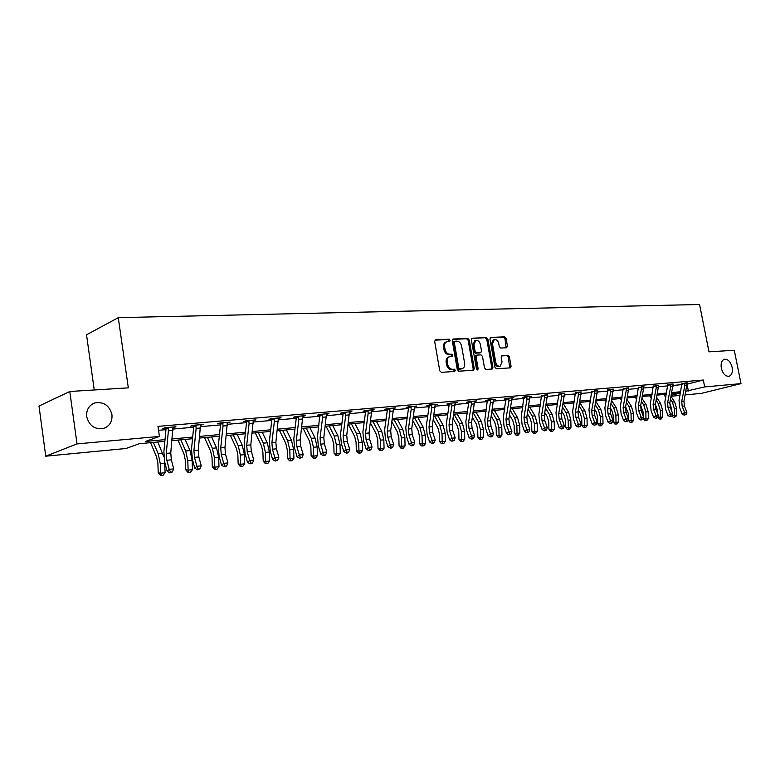 <?xml version="1.0" encoding="UTF-8"?>
<svg xmlns="http://www.w3.org/2000/svg" width="780" height="780" viewBox="0 0 780 780"><rect width="100%" height="100%" fill="white"/><g stroke="black" fill="none" stroke-linecap="round" stroke-linejoin="round"><path stroke-width="1.17" d="M450.138 340.285L449.065 339.193L435.669 339.758L434.674 341.445L439.754 370.783L441.314 372.343L454.691 371.475L455.374 370.285L454.301 369.203L452.585 369.32C450.099 369.154 448.461 367.507 447.661 364.377L447.242 361.94C446.921 359.171 447.749 357.406 449.709 356.635L452.215 356.411L452.751 355.261L451.678 354.178L449.962 354.266C447.476 354.081 445.828 352.433 445.039 349.303L444.619 346.876C444.308 344.146 445.117 342.391 447.047 341.63L449.602 341.425L450.138 340.285M448.948 341.465L448.003 339.573L434.957 340.129M454.145 371.504L454.301 370.627L453.229 369.554L451.513 369.661L452.585 369.32M451.552 356.47L451.688 355.622L450.616 354.539L448.9 354.637L449.962 354.266M721.315 368.17C722.855 373.776 725.419 376.486 728.988 376.291C731.806 375.17 732.849 372.177 732.127 367.341C730.587 361.735 728.023 359.034 724.435 359.239C721.646 360.36 720.603 363.334 721.315 368.17M86.697 416.618C89.173 425.763 94.789 429.712 103.545 428.464C109.658 426.173 112.457 421.58 111.949 414.687C109.473 405.532 103.818 401.602 94.975 402.899C88.978 405.19 86.219 409.763 86.697 416.618M506.591 347.763L507.468 346.154L506.064 338.335L504.631 336.833L490.844 337.418L489.947 339.037L494.988 367.273L496.441 368.774L510.374 367.858L511.085 366.249L509.379 356.772L507.946 355.29L501.91 355.641L501.199 357.24L502.047 361.969L500.117 366.269C497.991 366.473 496.548 365.157 495.768 362.339L492.453 343.775L494.344 339.534C496.49 339.319 497.952 340.636 498.732 343.473L499.288 346.554L500.731 348.055L506.591 347.763M164.863 441.314L139.22 443.723L126.019 448.5L45.747 456.193L39 406.039L69.8 391.492L128.329 387.855L118.267 317.655L699.562 304.502L708.991 351.839L734.282 350.269L741 383.623L701.571 393.344L685.191 394.914M69.8 391.492L77.015 443.898L159.442 436.42L145.538 441.441L165.028 439.627M687.209 384.15L703.316 380.026L157.979 426.368L159.442 436.42M703.316 380.026L704.681 386.919L741 383.623M469.219 339.934L467.717 338.403L453.209 339.017L452.244 340.675L457.314 369.671L458.835 371.202L473.519 370.237L474.269 368.589L469.219 339.934L468.146 340.304L466.654 338.773L452.507 339.378M472.27 338.208L486.408 337.613L487.88 339.125L492.911 367.409L492.18 369.028L485.998 369.447L484.526 367.945L482.469 356.382L480.997 354.871L476.775 355.115L476.034 356.743L478.169 368.823L477.643 369.973L476.482 368.94L471.344 339.846L471.793 338.374M118.267 317.655L86.531 334.815L94.253 389.971M158.554 430.306L165.955 429.663M172.955 429.049L193.664 427.245M200.567 426.64L220.506 424.905M227.321 424.31L246.529 422.633M253.246 422.048L271.762 420.43M278.392 419.854L296.254 418.294M302.786 417.719L320.014 416.218M326.469 415.662L343.093 414.209M349.459 413.654L365.508 412.25M371.797 411.703L387.299 410.348M393.51 409.812L408.486 408.505M414.619 407.969L429.098 406.702M435.152 406.175L449.144 404.956M455.13 404.43L468.663 403.25M474.572 402.733L487.666 401.593M493.516 401.086L506.181 399.974M511.953 399.477L524.218 398.404M529.922 397.907L541.798 396.874M547.443 396.377L558.948 395.372M564.525 394.885L575.669 393.919M581.188 393.432L591.981 392.496M597.441 392.018L607.903 391.102M613.294 390.634L623.444 389.747M628.787 389.279L638.625 388.421M643.909 387.962L653.455 387.124M658.681 386.675L667.943 385.866M673.111 385.418L682.1 384.628M168.061 427.459L168.392 430.813L166.267 453.404L166.842 460.288L169.221 469.355L173.716 468.868L171.337 459.82L170.761 452.946L172.877 427.674L175.939 426.777L165.116 427.713L162.786 428.571L165.73 428.317M195.819 425.071L196.141 428.376L193.928 450.616L194.493 457.392L196.901 466.313L201.25 465.826L198.851 456.934L198.286 450.177L200.489 425.285L203.453 424.408L192.972 425.315L190.603 426.163L193.45 425.919M227.243 422.994L230.11 422.116L219.96 422.984L217.542 423.832L220.301 423.598M253.178 420.752L255.957 419.894L246.109 420.732L243.662 421.58L246.334 421.346M274.063 418.334L274.346 421.483L271.898 442.748L272.454 449.221L274.901 457.723L278.869 457.285L276.412 448.802L275.866 442.348L278.323 418.558L281.014 417.729L271.469 418.558L268.983 419.386L271.577 419.162M302.718 416.471L305.331 415.642L296.069 416.432L293.553 417.261L296.069 417.046M326.401 414.424L328.936 413.605L319.936 414.385L317.401 415.204L319.839 414.989L319.585 414.492M345.491 412.181L345.745 415.204L343.122 435.572L343.648 441.763L346.135 449.875L349.762 449.475L347.276 441.382L346.749 435.201L349.391 412.406L351.858 411.635L343.122 412.386L340.558 413.195L342.927 412.99M367.945 410.251L368.18 413.224L365.508 433.31L366.034 439.413L368.521 447.408L372.05 447.018L369.564 439.043L369.037 432.959L371.738 410.475L374.127 409.715L365.635 410.446L363.051 411.255L365.352 411.05M393.452 408.564L395.772 407.852L387.514 408.564L384.91 409.363L387.153 409.168M414.57 406.712L416.812 406.039L408.788 406.731L406.165 407.521L408.349 407.335M435.103 404.927L437.287 404.274L429.478 404.947L426.835 405.736L428.961 405.551M455.081 403.182L457.197 402.568L449.602 403.221L446.95 404.001L449.017 403.816M474.532 401.485L476.59 400.891L469.19 401.534L466.528 402.305L468.536 402.129M493.477 399.838L495.466 399.272L488.27 399.886L485.599 400.657L487.549 400.491M511.914 398.239L513.864 397.683L506.844 398.287L504.163 399.048L506.064 398.882M529.893 396.669L531.784 396.142L524.94 396.727L522.259 397.488L524.111 397.322M547.414 395.148L541.7 395.801M564.496 393.666L558.704 394.027M581.149 392.213L575.572 392.876M597.412 390.799L591.893 391.462M613.275 389.425L607.688 389.825M628.758 388.079L623.366 388.742M643.88 386.773L638.547 387.436M658.651 385.486L653.377 386.149M673.082 384.238L667.865 384.901M687.19 383.009L682.032 383.672M45.747 456.193L77.015 443.898M679.994 395.411L671.092 396.26M665.038 396.289L665.145 396.835M680.482 392.925L671.58 393.764M666.334 394.251L657.15 395.119M651.846 395.616L642.389 396.503M637.026 397L627.276 397.917M621.855 398.424L611.793 399.37M606.323 399.886L595.94 400.861M590.411 401.378L579.696 402.382M574.1 402.909L563.053 403.942M557.398 404.479L545.981 405.551M540.257 406.087L528.479 407.189M522.688 407.735L510.52 408.876M504.67 409.422L492.092 410.611M486.174 411.167L473.168 412.386M467.181 412.942L453.745 414.209M447.681 414.775L433.787 416.081M427.654 416.656L413.273 418.002M407.062 418.587L392.184 419.981M385.905 420.576L370.5 422.019M364.143 422.614L348.182 424.115M341.747 424.72L325.221 426.27M318.698 426.884L301.567 428.493M294.967 429.107L277.202 430.774M270.514 431.398L252.096 433.134M245.32 433.768L226.2 435.562M219.336 436.205L199.495 438.067M192.533 438.721L171.931 440.651M671.288 395.294L680.472 392.993M685.913 391.238L704.681 386.919M172.088 438.974L192.689 437.063M199.66 436.41L219.502 434.567M226.375 433.933L245.495 432.159M252.272 431.525L270.699 429.819M277.387 429.195L295.152 427.547M301.753 426.933L318.883 425.334M325.416 424.729L341.942 423.199M348.387 422.594L364.338 421.112M370.695 420.527L386.11 419.094M392.389 418.509L407.267 417.125M413.478 416.549L427.859 415.214M433.992 414.648L447.895 413.351M453.95 412.786L467.395 411.538M473.382 410.982L486.389 409.773M492.307 409.227L504.884 408.057M510.734 407.511L522.912 406.38M528.694 405.844L540.481 404.752M546.205 404.215L557.622 403.162M563.277 402.636L574.333 401.602M579.93 401.086L590.635 400.091M596.173 399.575L606.548 398.609M612.027 398.102L622.089 397.166M627.51 396.669L637.26 395.762M642.623 395.265L652.08 394.387M657.384 393.89L666.559 393.042M671.814 392.555L680.716 391.726M687.151 384.842L688.37 391.014M173.589 427.635L173.501 426.991M201.064 425.256L200.967 424.622M227.692 422.955L227.594 422.331M253.49 420.732L253.402 420.108M278.528 418.567L278.431 417.992M446.706 341.757L445.994 342.01C444.054 342.771 443.245 344.516 443.557 347.246L444.619 346.876M448.9 354.637C446.413 354.452 444.766 352.794 443.976 349.664L443.557 347.246M449.407 356.743L448.646 356.996C446.686 357.767 445.858 359.531 446.17 362.29L447.242 361.94M451.513 369.661C449.026 369.505 447.389 367.858 446.599 364.728L446.17 362.29M472.894 370.295L473.197 368.94L468.146 340.304M454.964 341.201L454.291 342.371L458.738 367.79L459.8 368.862L462.189 368.648C464.149 367.887 464.968 366.122 464.646 363.363L461.604 346.066C460.824 342.976 459.206 341.328 456.758 341.123L454.964 341.201M453.901 341.581L453.229 342.742L454.291 342.371M461.37 368.911L458.738 369.203L457.665 368.131L453.229 342.742M471.598 338.559L486.408 337.613M491.546 369.086L491.839 367.75L486.808 339.495L485.345 337.974M475.888 355.446L474.962 357.094L477.097 369.174L478.169 368.823M477.038 369.856L477.097 369.174M480.353 344.419C479.554 341.543 478.052 340.207 475.858 340.431L473.909 344.721L475.078 351.341L476.57 352.862L480.792 352.628L481.523 351.01L480.353 344.419M475.605 340.519L474.786 340.792L472.846 345.091L473.909 344.721M479.973 352.862L475.498 353.223L474.016 351.702L472.846 345.091M494.11 339.612L493.272 339.895L491.38 344.136L492.453 343.775M499.21 366.551L499.034 366.61C496.909 366.805 495.466 365.498 494.695 362.69L491.38 344.136M509.72 367.916L508.297 357.123L506.863 355.631L501.462 355.933M506.142 347.782L504.992 338.695L503.558 337.204L490.191 337.769M150.55 442.66L156.507 456.69L157.882 463.232L158.233 472.826L160.612 473.206L160.261 463.583L158.194 453.755L153.358 442.397M161.333 475.498L160.612 473.206L165.087 472.709L163.127 475.293L161.333 475.498L160.387 475.342L158.233 472.826M165.087 472.709L164.648 461.76M163.868 456.963L157.814 441.977M172.877 427.674L173.024 427.031L168.08 427.498M170.576 472.163L169.728 472.885L172.37 471.968L170.576 472.163L169.221 469.355L167.115 471.169L164.736 462.121L163.888 451.825L165.984 429.283L165.389 427.684M168.363 428.064L166.003 428.932M167.115 471.169L169.728 472.885M172.37 471.968L173.716 468.868M177.957 440.086L183.982 453.892L185.367 460.317L185.708 469.765L188.126 470.135L187.785 460.658L185.708 450.986L180.814 439.822M188.789 472.397L188.126 470.135L192.455 469.648L190.525 472.192L188.789 472.397L187.824 472.241L185.708 469.765M192.455 469.648L192.124 460.2L190.037 450.557L185.133 439.413M204.516 437.599L210.62 451.162L212.004 457.499L212.335 466.801L214.793 467.152L214.471 457.821L212.374 448.305L207.422 437.327M215.397 469.385L214.793 467.152L218.995 466.684L217.084 469.19L215.397 469.385L214.412 469.238L212.335 466.801M218.995 466.684L218.663 457.382L216.567 447.886L211.614 436.927M200.489 425.285L200.636 424.651M198.198 469.082L197.34 469.794L199.943 468.887L198.198 469.082L196.901 466.313L194.746 468.098L192.358 459.206L191.509 449.065L193.703 426.875L193.118 425.295M196.121 425.656L193.713 426.523M194.746 468.098L197.34 469.794M199.943 468.887L201.25 465.826M222.719 422.75L223.022 426.007L220.73 447.915L221.286 454.584L223.714 463.359L227.935 462.891L225.508 454.145L221.286 454.584M225.508 454.145L224.952 447.486L227.38 422.351L222.739 422.789M224.971 466.089L224.084 466.791L225.771 466.606L226.658 465.894L224.971 466.089L223.714 463.359L221.52 465.124L219.112 456.378L218.273 446.394L220.545 424.534L219.98 422.984M223.012 423.335L220.564 424.193M221.52 465.124L224.084 466.791M226.658 465.894L227.935 462.891M230.285 435.181L236.447 448.529L237.841 454.76L238.153 463.924L240.649 464.266L240.338 455.072L238.232 445.712L233.23 434.899M241.205 466.459L240.649 464.266L244.715 463.808L242.833 466.274L241.205 466.459L240.201 466.323L238.153 463.924M244.715 463.808L244.403 454.642L242.297 445.302L237.296 434.519M255.284 432.832L261.495 445.965L262.899 452.107L263.201 461.136L265.726 461.458L265.424 452.41L263.318 443.186L258.268 432.549M266.233 463.632L265.726 461.458L269.675 461.019L267.813 463.456L266.233 463.632L265.219 463.495L263.201 461.136M269.675 461.019L269.383 451.99L267.267 442.786L262.216 432.178M279.552 430.55L285.821 443.488L287.225 449.524L287.508 458.425L290.062 458.738L289.78 449.816L287.664 440.739L282.575 430.267M290.531 460.882L290.062 458.738L293.904 458.308L292.061 460.707L290.531 460.882L289.507 460.756L287.508 458.425M293.904 458.308L293.621 449.416L291.496 440.349L286.406 429.907M248.781 420.508L249.073 423.715L246.704 445.292L247.26 451.864L249.698 460.493L253.793 460.044L251.355 451.435L247.26 451.864M251.355 451.435L250.799 444.883L253.305 420.118M250.906 463.183L250.019 463.885L252.544 462.998L250.906 463.183L249.698 460.493L247.474 462.248L245.047 453.628L244.218 443.8L246.568 422.273L246.031 420.761M249.073 421.083L246.587 421.931M247.474 462.248L250.019 463.885M252.544 462.998L253.793 460.044M278.323 418.558L278.44 417.953M276.071 460.366L275.165 461.058L277.66 460.19L276.071 460.366L274.901 457.723L272.649 459.449L270.202 450.976L269.383 441.295L271.81 420.079L271.294 418.616M274.346 418.899L271.83 419.738M272.649 459.449L275.165 461.058M277.66 460.19L278.869 457.285M298.584 416.218L298.847 419.328L296.351 440.29L296.887 446.657L299.354 455.023L303.206 454.603L300.739 446.257L296.887 446.657M300.739 446.257L300.193 439.901L302.835 415.857M300.485 457.636L299.569 458.318L302.026 457.47L300.485 457.636L299.354 455.023L297.073 456.739L294.616 448.393L293.806 438.857L296.293 417.944L295.796 416.52M298.857 416.773L296.312 417.612M297.073 456.739L299.569 458.318M302.026 457.47L303.206 454.603M322.384 414.17L322.637 417.232L320.073 437.892L320.609 444.171L323.086 452.41L326.83 452L324.353 443.781L320.609 444.171M324.353 443.781L323.817 437.522L326.508 413.819L322.403 414.209M324.743 455.5L325.669 454.818L323.252 455.666L324.743 455.5M324.178 454.994L323.086 452.41L320.775 454.106L318.308 445.887L317.509 436.488L319.858 415.028M322.647 414.716L320.083 415.545M320.775 454.106L323.252 455.666M325.669 454.818L326.83 452M349.391 412.406L349.498 411.84M347.188 452.419L346.252 453.082L347.704 452.927L348.64 452.254L347.188 452.419L346.135 449.875L343.795 451.552L341.328 443.45L340.529 434.197L343.132 413.868L342.683 412.523M345.755 412.727L343.161 413.546M343.795 451.552L346.252 453.082M348.64 452.254L349.762 449.475M371.738 410.475L371.836 409.909M369.544 449.914L368.599 450.577L370.948 449.758L369.544 449.914L368.521 447.408L366.171 449.065L363.685 441.09L362.895 431.964L365.557 411.918L365.128 410.602M368.199 410.787L365.576 411.596M366.171 449.065L368.599 450.577M370.948 449.758L372.05 447.018M391.219 436.771L390.692 430.774L393.539 408.077L389.776 408.398L389.99 411.304L387.26 431.116L387.787 437.131L390.283 445.01L393.715 444.629L391.219 436.771L387.787 437.131M391.267 447.486L390.312 448.139L391.687 447.983L392.642 447.33L391.267 447.486L390.283 445.01L387.904 446.648L385.418 438.789L384.637 429.79L387.348 410.017L386.938 408.74M390.01 408.895L387.368 409.705M387.904 446.648L390.312 448.139M392.642 447.33L393.715 444.629M410.972 406.546L411.187 409.441L408.418 428.99L408.935 434.918L411.44 442.679L414.775 442.309L412.269 434.567L408.935 434.918M412.269 434.567L411.762 428.649L414.648 406.224M412.386 445.127L411.43 445.77L412.766 445.624L413.722 444.98L412.386 445.127L411.44 442.679L409.052 444.308L406.555 436.556L405.785 427.684L408.535 408.174L408.135 406.926M411.216 407.062L408.554 407.862M409.052 444.308L411.43 445.77M413.722 444.98L414.775 442.309M431.594 404.771L431.808 407.628L429 426.913L429.507 432.764L432.023 440.417L435.26 440.056L432.754 432.422L429.507 432.764M432.754 432.422L432.247 426.582L435.181 404.459L431.613 404.8M432.939 442.825L431.974 443.469L433.27 443.323L434.236 442.679L432.939 442.825L432.023 440.417L429.604 442.016L427.108 434.382L426.348 425.627L429.146 406.38L428.766 405.161M431.837 405.278L429.166 406.078M429.604 442.016L431.974 443.469M434.236 442.679L435.26 440.056M451.669 403.036L451.873 405.863L449.026 424.895L449.534 430.667L452.039 438.214L455.198 437.863L452.692 430.336L449.534 430.667M452.692 430.336L452.185 424.573L455.149 402.743M452.927 440.593L451.961 441.226L454.194 440.447L452.927 440.593L452.039 438.214L449.621 439.803L447.115 432.266L446.365 423.628L449.192 404.635L448.831 403.445M451.903 403.543L449.221 404.332M449.621 439.803L451.961 441.226M454.194 440.447L455.198 437.863M471.198 401.359L471.403 404.137L468.517 422.926L469.014 428.62L471.529 436.059L474.601 435.727L472.095 428.298L469.014 428.62M472.095 428.298L471.598 422.614L474.601 401.066M472.387 438.418L471.412 439.043L472.641 438.906L473.616 438.272L472.387 438.418L471.529 436.059L469.092 437.639L466.596 430.209L465.845 421.688L468.712 402.938L468.361 401.768M471.432 401.856L468.741 402.646M469.092 437.639L471.412 439.043M473.616 438.272L474.601 435.727M490.22 399.721L490.415 402.47L487.5 421.015L487.997 426.631L490.503 433.973L493.506 433.641L490.99 426.319L487.997 426.631M490.99 426.319L490.493 420.712L493.526 399.438L490.24 399.75M491.341 436.293L490.357 436.917L491.556 436.781L492.541 436.156L491.341 436.293L490.503 433.973L488.065 435.532L485.56 428.2L484.819 419.796L487.383 400.14M490.454 400.218L487.744 400.988M488.065 435.532L490.357 436.917M492.541 436.156L493.506 433.641M509.399 424.388L508.911 418.85L511.963 397.878L508.765 398.151L508.93 400.832L505.986 419.152L506.483 424.69L508.989 431.935L511.904 431.613L509.399 424.388L506.483 424.69M509.798 434.236L508.813 434.85L510.968 434.099L509.798 434.236L508.989 431.935L506.532 433.475L504.036 426.25L503.305 417.953L505.908 398.56M508.969 398.609L506.259 399.38M506.532 433.475L508.813 434.85M510.968 434.099L511.904 431.613M527.338 422.506L526.851 417.046L529.932 396.328L526.812 396.601L526.978 399.243L524.004 417.329L524.492 422.809L527.007 429.956L529.844 429.644L527.338 422.506L524.492 422.809M527.787 432.218L526.802 432.832L528.918 432.091L527.787 432.218L527.007 429.956L524.54 431.476L522.044 424.349L521.313 416.149L523.955 397.01M527.017 397.049L524.297 397.819M524.54 431.476L526.802 432.832M528.918 432.091L529.844 429.644M544.82 420.673L544.342 415.282L547.453 394.826L544.411 395.09L544.567 397.702L541.573 415.565L542.051 420.966L544.557 428.015L547.336 427.713L544.82 420.673L542.051 420.966M545.317 430.258L544.333 430.862L546.429 430.131L545.317 430.258L544.557 428.015L542.09 429.526L539.594 422.487L538.873 414.394L541.544 395.499M544.615 395.528L541.876 396.289M542.09 429.526L544.333 430.862M546.429 430.131L547.336 427.713M561.551 393.578L561.717 396.191L558.694 413.829L559.172 419.172L561.678 426.133L564.379 425.831L561.873 418.889L559.172 419.172M561.873 418.889L561.405 413.556L564.535 393.325M562.507 428.825L563.492 428.23L562.507 428.825M562.409 428.347L561.678 426.133L559.201 427.635L556.706 420.683L555.994 412.688L558.86 394.348M561.766 394.046L559.026 394.797M559.201 427.635L561.425 428.941M563.492 428.23L564.379 425.831M578.507 417.144L578.038 411.879L581.188 391.892L578.292 392.165L578.438 394.719L575.396 412.152L575.874 417.427L578.37 424.291L581.012 424.008L578.507 417.144L575.874 417.427M579.082 426.485L578.097 427.069L580.144 426.368L579.082 426.485L578.37 424.291L575.893 425.773L573.398 418.918L572.696 411.021L575.435 392.594M578.487 392.603L575.747 393.344M575.893 425.773L578.097 427.069M580.144 426.368L581.012 424.008M594.604 390.731L594.76 393.276L591.698 410.504L592.166 415.711L594.662 422.497L597.236 422.214L594.74 415.447L592.166 415.711M594.74 415.447L594.272 410.251L597.441 390.488M595.355 424.661L594.36 425.246L596.388 424.544L595.355 424.661L594.662 422.497L592.176 423.969L589.69 417.193L588.988 409.393L591.757 391.19M594.808 391.19L592.059 391.93M592.176 423.969L594.36 425.246M596.388 424.544L597.236 422.214M610.525 389.366L610.682 391.882L607.6 408.905L608.068 414.043L610.565 420.752L613.07 420.469L610.584 413.78L608.068 414.043M610.584 413.78L610.116 408.652L613.304 389.123M611.237 423.355L612.232 422.779L611.237 423.355M611.227 422.887L610.565 420.752L608.078 422.204L605.592 415.516L604.9 407.813L607.834 390.117M610.73 389.815L607.981 390.546M608.078 422.204L610.233 423.472M612.232 422.779L613.07 420.469M303.127 428.347L309.436 441.07L310.849 447.028L311.123 455.793L313.697 456.095L313.423 447.31L311.298 438.36L306.179 428.054M314.116 458.211L313.697 456.095L317.421 455.676L315.607 458.045L314.116 458.211L313.082 458.094L311.123 455.793M317.421 455.676L317.148 446.911L315.023 437.98L309.904 427.703M326.03 426.192L332.368 438.731L333.791 444.59L334.055 453.238L336.658 453.531L336.394 444.863L334.259 436.049L329.111 425.899M337.028 455.618L336.658 453.531L340.275 453.122L338.471 455.462L337.028 455.618L335.985 455.5L334.055 453.238M340.275 453.122L340.012 444.483L337.877 435.688L332.728 425.568M348.29 424.106L354.666 436.449L356.09 442.231L356.333 450.752L358.956 451.035L358.712 442.494L356.577 433.807L351.4 423.813M359.297 453.102L358.956 451.035L362.476 450.645L360.701 452.946L359.297 453.102L358.244 452.985L356.333 450.752M362.476 450.645L362.232 442.123L360.097 433.456L354.91 423.481M370.383 422.916L376.34 434.236L377.764 439.94L377.998 448.344L380.65 448.617L380.406 440.183L378.271 431.623L373.064 421.775M380.942 450.655L380.65 448.617L384.062 448.227L382.307 450.499L380.942 450.655L379.88 450.538L377.998 448.344M384.062 448.227L383.828 439.822L381.693 431.281L376.486 421.453M391.93 421.844L397.42 432.081L398.843 437.707L399.077 445.994L401.739 446.257L401.505 437.941L399.37 429.497L394.144 419.796M401.993 448.266L401.739 446.257L405.064 445.887L403.328 448.12L401.993 448.266L400.93 448.159L399.077 445.994M405.064 445.887L404.84 437.59L402.694 429.166L397.469 419.484M412.883 420.742L417.934 429.994L419.357 435.532L419.581 443.703L422.253 443.956L422.038 435.767L419.894 427.44L414.658 417.875M422.477 445.955L422.253 443.956L425.49 443.596L423.774 445.809L422.477 445.955L421.405 445.848L419.581 443.703M425.49 443.596L425.276 435.415L423.13 427.108L417.885 417.573M433.27 419.611L437.902 427.947L439.325 433.417L439.53 441.48L442.221 441.724L442.016 433.641L439.871 425.431L434.616 416.003M442.416 443.693L442.221 441.724L445.37 441.373L443.674 443.557L442.416 443.693L441.344 443.596L439.53 441.48M445.37 441.373L445.165 433.3L443.02 425.11L437.765 415.701M453.102 418.46L457.343 425.968L458.767 431.35L458.962 439.315L461.662 439.559L461.467 431.574L459.322 423.472L454.058 414.18M461.828 441.499L461.662 439.559L464.734 439.208L463.057 441.363L461.828 441.499L460.746 441.402L458.962 439.315M464.734 439.208L464.539 431.243L462.394 423.16L457.129 413.887M472.417 417.3L476.278 424.027L477.701 429.351L477.886 437.209L480.607 437.434L480.412 429.556L478.267 421.561L473.128 412.639M480.733 439.364L480.607 437.434L483.59 437.102L481.933 439.228L480.733 439.364L479.651 439.267L477.886 437.209M483.59 437.102L483.405 429.244L481.26 421.268L475.985 412.123M491.215 416.13L494.725 422.146L496.148 427.391L496.334 435.152L499.054 435.377L498.869 427.596L496.733 419.708L491.946 411.518M499.161 437.278L499.054 435.377L501.969 435.045L500.321 437.141L499.161 437.278L498.069 437.19L496.334 435.152M501.969 435.045L501.784 427.284L499.639 419.416L494.364 410.397M509.535 414.95L512.713 420.313L514.127 425.49L514.303 433.154L517.033 433.368L516.857 425.685L514.722 417.895L510.276 410.397M517.111 435.25L517.033 433.368L519.87 433.046L518.251 435.113L517.111 435.25L516.019 435.162L514.303 433.154M519.87 433.046L519.694 425.383L517.559 417.612L512.275 408.71M527.397 413.761L530.244 418.519L531.658 423.628L531.833 431.203L534.563 431.408L534.398 423.823L532.262 416.14L528.138 409.266M534.622 433.261L534.563 431.408L537.332 431.096L535.724 433.144L534.622 433.261L533.53 433.183L531.833 431.203M537.332 431.096L537.167 423.52L535.031 415.857L529.737 407.072M544.801 412.581L547.346 416.773L548.759 421.824L548.925 429.293L551.665 429.497L551.499 422L549.374 414.414L545.542 408.135M551.694 431.33L551.665 429.497L554.365 429.195L552.776 431.213L551.694 431.33L550.592 431.252L548.925 429.293M554.365 429.195L554.2 421.717L552.074 414.141L546.78 405.473M561.775 411.401L564.028 415.067L565.442 420.049L565.597 427.44L568.337 427.625L568.181 420.225L566.056 412.737L562.526 407.014M568.347 429.448L568.337 427.625L570.98 427.333L569.4 429.331L568.347 429.448L567.255 429.37L565.597 427.44M570.98 427.333L570.823 419.952L568.698 412.474L563.404 403.913M578.331 410.221L580.31 413.4L581.724 418.324L581.87 425.627L584.62 425.812L584.464 418.499L582.348 411.099L579.091 405.883M584.6 427.606L584.62 425.812L587.184 425.519L585.634 427.489L584.6 427.606L583.508 427.537L581.87 425.627M587.184 425.519L587.038 418.226L584.922 410.836L579.686 402.48M594.487 409.052L596.203 411.781L597.617 416.647L597.753 423.852L600.502 424.037L600.366 416.812L598.24 409.5L595.247 404.761M600.473 425.812L600.502 424.037L603.018 423.755L601.477 425.704L600.473 425.812L599.371 425.744L597.753 423.852M603.018 423.755L602.872 416.54L600.756 409.247L595.832 401.476M589.68 401.447L590.245 402.334M610.252 407.891L611.725 410.192L613.129 414.999L613.265 422.126L616.015 422.302L615.878 415.155L613.772 407.94L611.023 403.65M615.966 424.057L616.015 422.302L618.472 422.029L616.941 423.95L615.966 424.057L614.864 423.988L613.265 422.126M618.472 422.029L618.335 414.901L616.219 407.686L611.598 400.481M605.212 399.994L606.06 401.329M625.648 406.731L628.29 413.39L628.378 418.363M628.397 419.152L628.417 420.44L631.166 420.605L631.039 413.546L628.933 406.409L626.428 402.538M631.098 422.351L631.166 420.605L633.565 420.342L632.053 422.243L631.098 422.351L629.996 422.282L628.417 420.44M633.565 420.342L633.438 413.293L631.332 406.175L626.983 399.477M620.373 398.57L621.514 400.325M626.077 388.021L626.223 390.507L623.132 407.335L623.591 412.425L626.077 419.045L628.534 418.772L626.048 412.162L623.591 412.425M626.048 412.162L625.589 407.092L628.787 387.816L626.096 388.05M626.73 421.151L625.736 421.726L627.715 421.044L626.73 421.151L626.077 419.045L623.591 420.478L621.114 413.868L620.422 406.263L623.24 388.489M626.282 388.469L623.532 389.2M623.591 420.478L625.736 421.726M627.715 421.044L628.534 418.772M641.15 410.582L640.692 405.561L643.9 386.519L641.277 386.744L641.404 389.171L638.293 405.805L638.752 410.836L641.238 417.368L643.627 417.105L641.15 410.582L638.752 410.836M641.862 419.465L640.867 420.03L642.827 419.357L641.862 419.465L641.238 417.368L638.742 418.802L636.275 412.269L635.593 404.752L638.43 387.182M641.452 387.163L638.703 387.884M638.742 418.802L640.867 420.03M642.827 419.357L643.627 417.105M640.692 405.59L643.091 411.82L643.168 415.896M643.207 418.275L643.217 418.792L645.967 418.948L645.85 411.976L643.744 404.927L641.462 401.437M645.879 420.673L645.967 418.948L648.307 418.685L646.815 420.566L645.879 420.673L644.777 420.605L643.217 418.792M648.307 418.685L648.19 411.723L646.084 404.683L642.018 398.482M635.193 397.176L636.597 399.321M656.087 385.437L656.224 387.865L653.104 404.313L653.562 409.276L656.038 415.74L658.379 415.486L655.902 409.032L653.562 409.276M655.902 409.032L655.453 404.079L658.671 385.242L656.107 385.466M656.653 417.807L655.658 418.373L657.589 417.7L656.653 417.807L656.038 415.74L653.542 417.154L651.076 410.699L650.403 403.27L653.269 385.915M656.282 385.876L653.533 386.597M653.542 417.154L655.658 418.373M657.589 417.7L658.379 415.486M655.385 404.459L657.569 410.29L657.618 413.517M657.774 417.183L662.717 417.076L661.245 418.938L660.328 419.045L659.227 418.977L657.745 417.251M660.328 419.045L660.319 410.436L658.222 403.465L656.155 400.354M662.717 417.076L662.6 410.192L660.514 403.24L656.701 397.488M649.682 395.821L651.339 398.327M670.576 384.189L670.712 386.597L667.582 402.851L668.031 407.764L670.498 414.151L672.789 413.897L670.312 407.521L668.031 407.764M670.312 407.521L669.874 402.626L673.101 383.974M671.092 416.188L670.098 416.754L672.009 416.091L671.092 416.188L670.498 414.151L668.011 415.545L665.545 409.178L664.882 401.827L667.758 384.667M670.771 384.628L668.021 385.34M668.011 415.545L670.098 416.754M672.009 416.091L672.789 413.897M669.757 403.367L671.716 408.798L671.755 411.226M672.175 415.623L676.806 415.506L674.447 417.446L673.355 417.378L672.077 415.896M674.447 417.446L674.456 408.935L672.37 402.041L670.517 399.272M676.806 415.506L676.699 408.691L674.612 401.817L671.053 396.503M663.838 394.485L665.74 397.332M684.411 406.048L683.962 401.203L687.2 382.785L684.752 383L684.869 385.349L681.73 401.427L682.168 406.282L684.635 412.591L686.868 412.347L684.411 406.048L682.168 406.282M685.21 414.609L684.216 415.165L686.108 414.511L685.21 414.609L684.635 412.591L682.149 413.975L679.692 407.677L679.029 400.413L681.925 383.448M684.928 383.399L682.178 384.111M682.149 413.975L684.216 415.165M686.108 414.511L686.868 412.347M448.003 339.573L449.065 339.193M453.229 369.554L454.301 369.203M450.616 354.539L451.678 354.178M443.976 349.664L445.039 349.303M446.599 364.728L447.661 364.377M435.133 339.953L435.669 339.758M473.197 368.94L474.269 368.589M452.702 339.202L453.209 339.017M466.654 338.773L467.717 338.403M457.665 368.131L458.738 367.79M458.738 369.203L459.8 368.862M460.531 369.096L461.594 368.745M486.808 339.495L487.88 339.125M491.839 367.75L492.911 367.409M474.962 357.094L476.034 356.743M474.016 351.702L475.078 351.341M475.498 353.223L476.57 352.862M479.524 353.008L480.597 352.657M494.695 362.69L495.768 362.339M506.863 355.631L507.946 355.29M508.297 357.123L509.379 356.772M510.003 366.59L511.085 366.249M503.558 337.204L504.631 336.833M504.992 338.695L506.064 338.335M506.395 346.505L507.468 346.154M160.261 463.583L164.726 463.115M158.194 453.755L162.659 453.307M170.761 452.946L166.267 453.404M171.337 459.82L166.842 460.288M172.897 430.414L168.392 430.813M187.785 460.658L192.124 460.2M185.708 450.986L190.037 450.557M214.471 457.821L218.663 457.382M212.374 448.305L216.567 447.886M200.626 424.69L195.839 425.1M198.286 450.177L193.928 450.616M198.851 456.934L194.493 457.392M200.499 427.986L196.141 428.376M224.952 447.486L220.73 447.915M227.253 425.636L223.022 426.007M240.338 455.072L244.403 454.642M238.232 445.712L242.297 445.302M265.424 452.41L269.383 451.99M263.318 443.186L267.267 442.786M289.78 449.816L293.621 449.416M287.664 440.739L291.496 440.349M253.295 420.157L248.8 420.547M250.799 444.883L246.704 445.292M253.178 423.355L249.073 423.715M278.44 417.992L274.082 418.363M275.866 442.348L271.898 442.748M276.412 448.802L272.454 449.221M278.323 421.142L274.346 421.483M302.825 415.886L298.603 416.257M300.193 439.901L296.351 440.29M302.708 418.987L298.847 419.328M323.817 437.522L320.073 437.892M326.391 416.9L322.637 417.232M349.498 411.869L345.511 412.21M346.749 435.201L343.122 435.572M347.276 441.382L343.648 441.763M349.381 414.882L345.745 415.204M371.836 409.948L367.955 410.28M369.037 432.959L365.508 433.31M369.564 439.043L366.034 439.413M371.719 412.912L368.18 413.224M390.692 430.774L387.26 431.116M393.422 411.002L389.99 411.304M414.648 406.263L410.982 406.575M411.762 428.649L408.418 428.99M414.531 409.149L411.187 409.441M432.247 426.582L429 426.913M435.065 407.335L431.808 407.628M455.149 402.773L451.678 403.075M452.185 424.573L449.026 424.895M455.042 405.581L451.873 405.863M474.591 401.095L471.217 401.388M471.598 422.614L468.517 422.926M474.484 403.865L471.403 404.137M490.493 420.712L487.5 421.015M493.418 402.197L490.415 402.47M508.911 418.85L505.986 419.152M511.856 400.579L508.93 400.832M526.851 417.046L524.004 417.329M529.825 398.999L526.978 399.243M544.342 415.282L541.573 415.565M547.346 397.459L544.567 397.702M564.525 393.354L561.561 393.607M561.405 413.556L558.694 413.829M564.428 395.947L561.717 396.191M578.038 411.879L575.396 412.152M581.081 394.485L578.438 394.719M597.441 390.517L594.614 390.76M594.272 410.251L591.698 410.504M597.334 393.052L594.76 393.276M613.294 389.152L610.545 389.395M610.116 408.652L607.6 408.905M613.197 391.657L610.682 391.882M313.423 447.31L317.148 446.911M311.298 438.36L315.023 437.98M336.394 444.863L340.012 444.483M334.259 436.049L337.877 435.688M358.712 442.494L362.232 442.123M356.577 433.807L360.097 433.456M380.406 440.183L383.828 439.822M378.271 431.623L381.693 431.281M401.505 437.941L404.84 437.59M399.37 429.497L402.694 429.166M422.038 435.767L425.276 435.415M419.894 427.44L423.13 427.108M442.016 433.641L445.165 433.3M439.871 425.431L443.02 425.11M461.467 431.574L464.539 431.243M459.322 423.472L462.394 423.16M480.412 429.556L483.405 429.244M478.267 421.561L481.26 421.268M498.869 427.596L501.784 427.284M496.733 419.708L499.639 419.416M516.857 425.685L519.694 425.383M514.722 417.895L517.559 417.612M534.398 423.823L537.167 423.52M532.262 416.14L535.031 415.857M551.499 422L554.2 421.717M549.374 414.414L552.074 414.141M568.181 420.225L570.823 419.952M566.056 412.737L568.698 412.474M584.464 418.499L587.038 418.226M582.348 411.099L584.922 410.836M600.366 416.812L602.872 416.54M598.24 409.5L600.756 409.247M615.878 415.155L618.335 414.901M613.772 407.94L616.219 407.686M631.039 413.546L633.438 413.293M628.933 406.409L631.332 406.175M625.589 407.092L623.132 407.335M628.68 390.293L626.223 390.507M640.692 405.561L638.293 405.805M643.802 388.966L641.404 389.171M645.85 411.976L648.19 411.723M643.744 404.927L646.084 404.683M655.453 404.079L653.104 404.313M658.573 387.66L656.224 387.865M660.319 410.436L662.6 410.192M658.222 403.465L660.514 403.24M673.101 384.004L670.595 384.218M669.874 402.626L667.582 402.851M673.004 386.392L670.712 386.597M674.456 408.935L676.699 408.691M672.37 402.041L674.612 401.817M683.962 401.203L681.73 401.427M687.102 385.154L684.869 385.349M92.371 404.05L94.975 402.899M453.755 341.601L454.74 341.25M461.116 368.998L462.189 368.648M475.702 355.475L476.687 355.144M479.719 352.979L480.792 352.628M499.034 366.61L500.117 366.269"/></g></svg>
